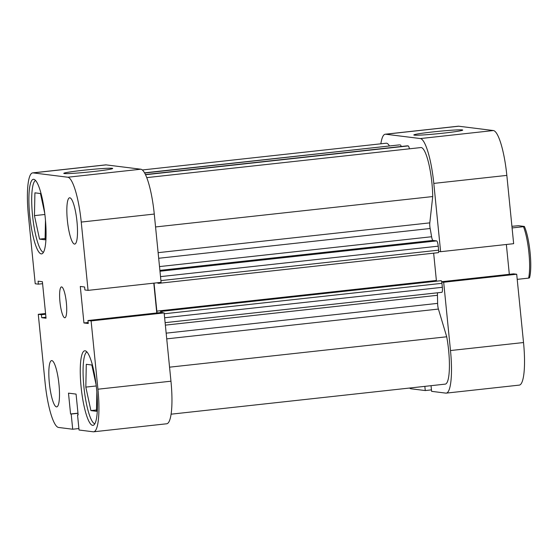 <?xml version="1.0" encoding="UTF-8"?>
<svg xmlns="http://www.w3.org/2000/svg" width="558" height="558" viewBox="0 0 558 558"><rect width="100%" height="100%" fill="white"/><g stroke="black" fill="none" stroke-linecap="round" stroke-linejoin="round"><path stroke-width="0.84" d="M433.21 131.89A24.58 1.158 174.3 0 1 462.715 130.14A24.58 1.158 174.3 0 1 443.352 133.153A24.58 1.158 174.3 0 1 413.855 135.015A24.58 1.158 174.3 0 1 433.21 131.89M409.572 388.033A43.977 8.907 -96.3 0 0 411.086 388.786L425.266 390.558L431.46 389.875M431.034 385.683L431.606 391.346L445.779 393.118A43.977 8.907 -96.3 0 0 446.212 393.125A43.977 8.907 -96.3 0 0 450.487 350.543L523.523 342.535L516.701 274.236L443.673 282.243L441.727 282.006M450.487 350.543L443.673 282.243M425.266 390.558L424.84 386.359M438.679 251.456L440.625 251.7L433.803 183.401A43.977 8.907 -96.3 0 0 420.369 138.558L385.676 134.22A43.977 8.907 -96.3 0 0 385.243 134.22A43.977 8.907 -96.3 0 0 380.856 143.811M385.243 134.22L458.278 126.206A43.977 8.907 83.7 0 1 458.711 126.213L385.676 134.22M420.369 138.558L493.398 130.544L458.711 126.213M493.398 130.544A43.977 8.907 83.7 0 1 506.838 175.393L433.803 183.401M440.625 251.7L513.653 243.686L506.838 175.393M509.328 274.306L506.357 244.488M516.701 274.236L513.555 273.845L441.664 281.727M523.523 342.535A43.977 8.907 83.7 0 1 519.24 385.118L446.212 393.125M94.818 423.773A36.221 7.331 83.7 0 1 83.902 386.868A36.221 7.331 83.7 0 1 86.936 351.931M43.447 252.3A36.221 7.331 83.7 0 1 32.524 215.395A36.221 7.331 83.7 0 1 35.566 180.457M49.355 383.137A23.283 4.715 -96.3 0 0 56.7 406.887A23.283 4.715 -96.3 0 0 58.967 384.343A23.283 4.715 -96.3 0 0 51.622 360.594A23.283 4.715 -96.3 0 0 49.355 383.137M67.365 220.34A23.283 4.715 -96.3 0 0 74.709 244.083A23.283 4.715 -96.3 0 0 76.976 221.54A23.283 4.715 -96.3 0 0 69.631 197.79A23.283 4.715 -96.3 0 0 67.365 220.34M59.964 301.941A15.519 3.146 -96.3 0 0 64.861 317.767A15.519 3.146 -96.3 0 0 66.367 302.736A15.519 3.146 -96.3 0 0 61.471 286.91A15.519 3.146 -96.3 0 0 59.964 301.941M93.305 171.55A24.58 1.158 174.3 0 1 63.814 173.405A24.58 1.158 174.3 0 1 83.163 170.281A24.58 1.158 174.3 0 1 112.667 168.53A24.58 1.158 174.3 0 1 93.305 171.55M81.112 387.106A37.512 7.596 -96.3 0 0 92.942 425.363A37.512 7.596 -96.3 0 0 96.59 389.045A37.512 7.596 -96.3 0 0 84.76 350.787A37.512 7.596 -96.3 0 0 81.112 387.106M29.741 215.632A37.512 7.596 -96.3 0 0 41.571 253.89A37.512 7.596 -96.3 0 0 45.219 217.571A37.512 7.596 -96.3 0 0 33.389 179.313A37.512 7.596 -96.3 0 0 29.741 215.632M154.273 214.063L161.088 282.355L88.059 290.369L81.245 222.07A43.977 8.907 -96.3 0 0 67.804 177.228L140.839 169.214A43.977 8.907 83.7 0 1 154.273 214.063L81.245 222.07M78.134 414.782L77.527 414.845L79.041 430.016L93.214 431.787A43.977 8.907 -96.3 0 0 93.646 431.794A43.977 8.907 -96.3 0 0 97.929 389.212L91.107 320.913L164.143 312.905L160.99 312.508L87.962 320.522L91.107 320.913M77.527 414.845L78.148 414.922L76.069 394.094L68.488 393.146L70.566 413.973L71.187 414.057L72.7 429.228L58.527 427.456A43.977 8.907 -96.3 0 1 45.086 382.607L38.272 314.314L45.568 313.512M153.792 283.157L156.77 312.975M97.929 389.212L170.957 381.198L164.143 312.905M170.957 381.198A43.977 8.907 83.7 0 1 166.682 423.78L93.646 431.794M106.146 164.882L33.117 172.889A43.977 8.907 -96.3 0 0 32.685 172.882L105.713 164.875A43.977 8.907 83.7 0 1 106.146 164.882L140.839 169.214M88.059 290.369L84.914 289.972L84.614 286.993L80.289 286.449L83.937 322.963L88.255 323.5L87.962 320.522M33.117 172.889L67.804 177.228M32.685 172.882A43.977 8.907 -96.3 0 0 28.402 215.465L35.224 283.764L38.369 284.155L38.077 281.176L42.394 281.713L46.042 318.227L41.717 317.69L41.418 314.705L38.272 314.314M72.7 429.228L78.894 428.544M42.596 283.694L38.369 284.155M45.937 317.223L41.717 317.69M45.644 314.245L41.418 314.705M77.967 413.164L70.566 413.973M77.98 413.311L71.187 414.057M88.157 322.503L83.937 322.963M45.477 220.368L45.079 239.814L39.534 239.124L45.107 238.51M39.534 239.124L34.45 215.632L34.917 192.838L40.462 193.528L44.745 213.33M34.45 215.632L44.884 214.488M96.848 391.842L96.457 411.288L90.905 410.597L96.478 409.984M90.905 410.597L85.827 387.106L86.288 364.311L91.833 365.002L96.116 384.804M85.827 387.106L96.255 385.962M517.217 279.363L528.614 278.114A31.046 6.284 -96.3 0 0 523.481 226.688L512.084 227.936M511.916 226.297L518.528 225.718L524.374 226.443A29.49 5.971 83.7 0 1 530.1 252.558A29.49 5.971 83.7 0 1 529.5 277.87L528.614 278.114M524.374 226.443L523.481 226.688M437.57 292.79A5.175 1.046 -96.3 0 0 437.437 295.294A95.718 19.384 83.7 0 1 437.618 303.378A5.175 1.046 -96.3 0 0 438.414 309.069L446.714 336.781A34.924 7.073 83.7 0 1 448.618 350.305A34.924 7.073 83.7 0 1 445.221 384.127L171.069 414.189M146.775 177.618L420.927 147.556A34.924 7.073 83.7 0 1 431.941 183.17A34.924 7.073 83.7 0 1 432.715 196.556L155.563 226.953M160.913 280.611L438.623 250.151L438.225 246.169L160.516 276.629M438.623 250.151A2.588 0.523 83.7 0 1 438.372 252.655A2.588 0.523 83.7 0 1 438.344 252.655L158.863 283.311A2.588 0.523 -96.3 0 0 159.121 282.571M157.175 312.926A2.588 0.523 83.7 0 1 156.847 311.127L436.377 280.472L433.657 253.179M436.377 280.472A2.588 0.523 -96.3 0 0 436.44 280.967M160.732 312.543L160.599 311.218L441.148 280.688A2.588 0.523 83.7 0 1 441.936 283.325L442.334 287.307A5.175 1.046 83.7 0 1 441.831 292.322A5.175 1.046 83.7 0 1 441.776 292.322L165.112 322.663L441.831 292.322M142.353 169.967L386.234 143.218A34.924 7.073 83.7 0 1 389.456 145.966M399.549 144.864A5.175 1.046 83.7 0 1 399.605 144.857A5.175 1.046 83.7 0 1 399.654 144.857L144.557 172.834L399.605 144.857M144.662 173.015L399.654 144.857M400.477 144.961A2.588 0.523 83.7 0 1 401.111 146.503M407.312 145.826A2.588 0.523 83.7 0 1 407.34 145.819A2.588 0.523 83.7 0 1 407.368 145.819L408.191 145.924A5.175 1.046 83.7 0 1 409.419 148.819M432.715 196.556L429.806 222.865A5.175 1.046 -96.3 0 0 430.148 228.501A95.718 19.384 83.7 0 1 431.599 236.745A5.175 1.046 -96.3 0 0 432.966 240.435L159.895 270.379M159.979 271.237L436.642 240.896L432.966 240.435M436.642 240.896A5.175 1.046 83.7 0 1 438.225 246.169M438.372 252.655L158.842 283.318A2.588 0.523 -96.3 0 1 158.814 283.318L157.802 283.192L157.754 282.725M162.197 312.661A2.588 0.523 -96.3 0 0 161.611 311.343L441.148 280.688M160.599 311.218L161.611 311.343M156.847 311.127L154.05 283.129M446.714 336.781L169.555 367.178M166.158 333.154L437.618 303.378M437.437 295.294L165.363 325.133M159.518 266.584L431.599 236.745M430.148 228.501L158.688 258.27M158.13 252.662L429.806 222.865M438.414 309.069L166.73 338.866M407.368 145.819L145.457 174.542L407.34 145.819M145.547 174.731L408.191 145.924M441.936 283.325L164.226 313.784M164.624 317.767L442.334 287.307"/></g></svg>
